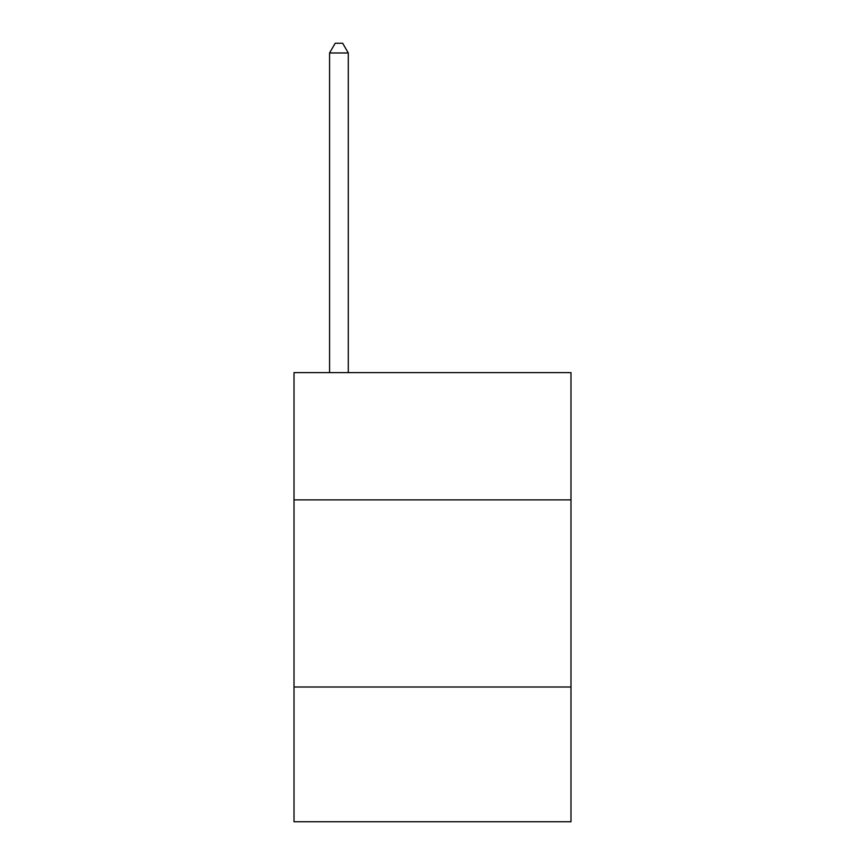 <?xml version="1.0" encoding="UTF-8"?>
<svg xmlns="http://www.w3.org/2000/svg" width="865" height="865" viewBox="0 0 865 865"><rect width="100%" height="100%" fill="white"/><g stroke="black" fill="none" stroke-linecap="round" stroke-linejoin="round"><path stroke-width="1.3" d="M570.987 499.873L570.987 372.62L294.014 372.62L294.014 499.873L570.987 499.873L570.987 821.75L294.014 821.75L294.014 499.873M570.987 687.005L294.014 687.005M348.292 372.62L348.292 52.981L329.576 52.981L329.576 372.62M329.576 52.981L335.188 43.25L342.67 43.25L348.292 52.981"/></g></svg>
